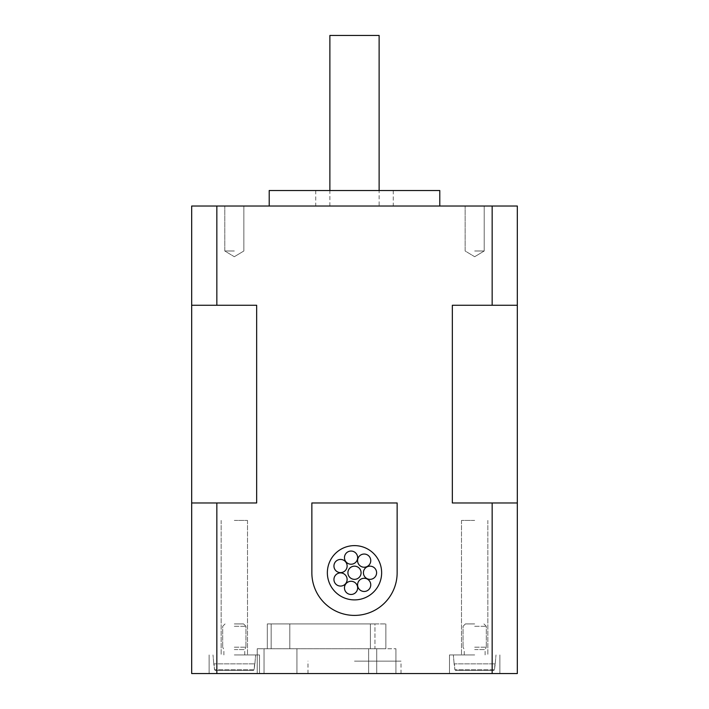 <?xml version="1.0" encoding="UTF-8"?>
<svg xmlns="http://www.w3.org/2000/svg" width="709" height="709" viewBox="0 0 709 709"><rect width="100%" height="100%" fill="white"/><g stroke="black" fill="none" stroke-linecap="round" stroke-linejoin="round"><path stroke-width="0.53" stroke-dasharray="3.54 2.66" d="M351.052 551.053A6.594 6.594 0 0 1 356.76 560.934A6.594 6.594 0 0 1 345.345 560.934A6.594 6.594 0 0 1 351.052 551.053M354.5 566.163A6.594 6.594 0 0 1 360.207 576.054A6.594 6.594 0 0 1 348.793 576.054A6.594 6.594 0 0 1 354.5 566.163M364.169 578.287A6.594 6.594 0 0 1 369.876 588.178A6.594 6.594 0 0 1 358.462 588.178A6.594 6.594 0 0 1 364.169 578.287M340.533 572.899A6.594 6.594 0 0 1 346.24 582.78A6.594 6.594 0 0 1 334.825 582.78A6.594 6.594 0 0 1 340.533 572.899M351.052 581.283A6.594 6.594 0 0 1 356.76 591.173A6.594 6.594 0 0 1 345.345 591.173A6.594 6.594 0 0 1 351.052 581.283M364.169 554.039A6.594 6.594 0 0 1 369.876 563.93A6.594 6.594 0 0 1 358.462 563.93A6.594 6.594 0 0 1 364.169 554.039M370.009 566.163A6.594 6.594 0 0 1 375.717 576.054A6.594 6.594 0 0 1 364.302 576.054A6.594 6.594 0 0 1 370.009 566.163M340.533 559.436A6.594 6.594 0 0 1 346.24 569.327A6.594 6.594 0 0 1 334.825 569.327A6.594 6.594 0 0 1 340.533 559.436M254.628 663.854L254.106 669.739L253.326 670.448L215.323 670.448L214.535 669.739L214.021 663.854L254.628 663.854L214.021 663.854L214.535 669.739L215.323 670.448L253.326 670.448L254.106 669.739L254.868 663.854L254.106 669.739L254.868 663.854L213.781 663.854L214.535 669.739L214.021 663.854L254.628 663.854M215.323 670.448L253.326 670.448L215.323 670.448L214.535 669.739L215.323 670.448L253.326 670.448L215.323 670.448L253.326 670.448L254.106 669.739L253.326 670.448L215.323 670.448M234.324 654.939L259.521 654.939L234.324 654.939M494.979 663.854L494.465 669.739L493.677 670.448L455.674 670.448L454.894 669.739L454.372 663.854L494.979 663.854L454.372 663.854L454.894 669.739L455.674 670.448L493.677 670.448L494.465 669.739L495.219 663.854L494.465 669.739L495.219 663.854L454.132 663.854L454.894 669.739L454.372 663.854L494.979 663.854M455.674 670.448L493.677 670.448L455.674 670.448L454.894 669.739L455.674 670.448L493.677 670.448L455.674 670.448L493.677 670.448L494.465 669.739L493.677 670.448L455.674 670.448M474.675 654.939L449.479 654.939L474.675 654.939M311.854 502.973L311.854 572.757A42.646 42.646 0 0 0 354.5 615.403A42.646 42.646 0 0 0 397.146 572.757L397.146 502.973L311.854 502.973M517.322 502.973L452.342 502.973L517.322 502.973L517.322 520.424L517.322 502.973L452.342 502.973L452.342 305.269L517.322 305.269L517.322 287.819L517.322 673.55L492.161 673.55L492.161 502.973M191.678 502.973L256.658 502.973L191.678 502.973L191.678 520.424L191.678 287.819L191.678 305.269L256.658 305.269L191.678 305.269L256.658 305.269L256.658 502.973L191.678 502.973L191.678 673.55L216.839 673.55L216.839 502.973M517.322 305.269L452.342 305.269L517.322 305.269L517.322 206.027L492.161 206.027L492.161 305.269M354.5 206.027L269.216 206.027L354.5 206.027M379.12 206.027L329.88 206.027L379.12 206.027L379.12 190.517M234.324 250.995L224.788 250.995L234.324 250.995M234.324 206.027L224.788 206.027L234.324 206.027M474.675 250.995L484.212 250.995L474.675 250.995M474.675 206.027L484.212 206.027L474.675 206.027M354.5 190.517L315.735 190.517L354.5 190.517M439.784 190.517L269.216 190.517M191.678 305.269L191.678 206.027L216.839 206.027L216.839 305.269M216.839 206.027L492.161 206.027M379.12 35.45L329.88 35.45M368.636 648.735L257.225 648.735L395.932 648.735L368.636 648.735L368.636 673.55L395.932 673.55L257.225 673.55L395.932 673.55L368.636 673.55L368.636 648.735M374.964 648.735L267.311 648.735L385.856 648.735L374.964 648.735L374.964 623.929L267.311 623.929L385.856 623.929L374.964 623.929L374.964 648.735M370.39 623.929L289.804 623.929L370.39 623.929L370.39 648.735L370.39 623.929M381.637 572.757A27.137 27.137 0 0 0 340.932 549.253A27.137 27.137 0 0 0 340.932 596.26A27.137 27.137 0 0 0 381.637 572.757M354.5 661.143L401.019 661.143L354.5 661.143M354.5 673.55L401.019 673.55L354.5 673.55M474.675 673.55L449.479 673.55L474.675 673.55M234.324 673.55L259.521 673.55L234.324 673.55M492.161 673.55L216.839 673.55M474.675 626.304L486.303 626.304L474.675 626.304M474.675 623.929L465.423 623.929L474.675 623.929M474.675 647.193L486.303 647.193L474.675 647.193M474.675 649.568L485.116 649.568L474.675 649.568M474.675 520.424L461.497 520.424L474.675 520.424M234.324 626.304L245.952 626.304L234.324 626.304M234.324 623.929L243.577 623.929L234.324 623.929M234.324 647.193L245.952 647.193L234.324 647.193M234.324 649.568L244.765 649.568L234.324 649.568M234.324 520.424L247.503 520.424L234.324 520.424M254.106 669.739L214.535 669.739L254.106 669.739M494.465 669.739L454.894 669.739L494.465 669.739M376.718 673.55L376.718 648.735L376.718 673.55M296.938 673.55L296.938 648.735L296.938 673.55M264.04 673.55L264.04 648.735L264.04 673.55M289.804 648.735L289.804 623.929L289.804 648.735M271.166 648.735L271.166 623.929L271.166 648.735M254.868 663.854L255.648 654.939L254.868 663.854M213.781 663.854L213.001 654.939L213.781 663.854M495.219 663.854L495.999 654.939L495.219 663.854M454.132 663.854L453.352 654.939L454.132 663.854M234.324 256.72L243.852 250.995L243.852 206.027L243.852 250.995L234.324 256.72L224.788 250.995L224.788 206.027L224.788 250.995L234.324 256.72M474.675 256.72L484.212 250.995L484.212 206.027L484.212 250.995L474.675 256.72L465.148 250.995L465.148 206.027L465.148 250.995L474.675 256.72M315.735 190.517L315.735 206.027M393.265 190.517L393.265 206.027M329.88 206.027L329.88 190.517M395.932 673.55L395.932 648.735L395.932 673.55M257.225 673.55L257.225 648.735L257.225 673.55M267.311 648.735L267.311 623.929L267.311 648.735M385.856 648.735L385.856 623.929L385.856 648.735M401.019 673.55L401.019 661.143M307.981 673.55L307.981 661.143M449.479 654.939L449.479 673.55L449.479 654.939M499.872 654.939L499.872 673.55L499.872 654.939M209.128 654.939L209.128 673.55L209.128 654.939M259.521 654.939L259.521 673.55L259.521 654.939M465.423 623.929L463.048 626.304L463.048 647.193L463.048 626.304L465.423 623.929M483.928 623.929L486.303 626.304L486.303 647.193L486.303 626.304L483.928 623.929M485.116 654.939L485.116 649.568L486.303 647.193L485.116 649.568L485.116 654.939M464.235 654.939L464.235 649.568L463.048 647.193L464.235 649.568L464.235 654.939M461.497 520.424L461.497 654.939L461.497 520.424M487.854 520.424L487.854 654.939L487.854 520.424M225.072 623.929L222.697 626.304L222.697 647.193L222.697 626.304L225.072 623.929M243.577 623.929L245.952 626.304L245.952 647.193L245.952 626.304L243.577 623.929M244.765 654.939L244.765 649.568L245.952 647.193L244.765 649.568L244.765 654.939M223.884 654.939L223.884 649.568L222.697 647.193L223.884 649.568L223.884 654.939M221.146 520.424L221.146 654.939L221.146 520.424M247.503 520.424L247.503 654.939L247.503 520.424"/><path stroke-width="1.06" d="M351.052 551.053A6.594 6.594 0 0 0 345.345 560.934A6.594 6.594 0 0 0 356.76 560.934A6.594 6.594 0 0 0 351.052 551.053M354.5 566.163A6.594 6.594 0 0 0 348.793 576.054A6.594 6.594 0 0 0 360.207 576.054A6.594 6.594 0 0 0 354.5 566.163M364.169 578.287A6.594 6.594 0 0 0 358.462 588.178A6.594 6.594 0 0 0 369.876 588.178A6.594 6.594 0 0 0 364.169 578.287M340.533 572.899A6.594 6.594 0 0 0 334.825 582.78A6.594 6.594 0 0 0 346.24 582.78A6.594 6.594 0 0 0 340.533 572.899M351.052 581.283A6.594 6.594 0 0 0 345.345 591.173A6.594 6.594 0 0 0 356.76 591.173A6.594 6.594 0 0 0 351.052 581.283M364.169 554.039A6.594 6.594 0 0 0 358.462 563.93A6.594 6.594 0 0 0 369.876 563.93A6.594 6.594 0 0 0 364.169 554.039M370.009 566.163A6.594 6.594 0 0 0 364.302 576.054A6.594 6.594 0 0 0 375.717 576.054A6.594 6.594 0 0 0 370.009 566.163M340.533 559.436A6.594 6.594 0 0 0 334.825 569.327A6.594 6.594 0 0 0 346.24 569.327A6.594 6.594 0 0 0 340.533 559.436M452.342 305.269L452.342 502.973L517.322 502.973L517.322 305.269L452.342 305.269M517.322 305.269L517.322 206.027L216.839 206.027L216.839 305.269L256.658 305.269L256.658 502.973L216.839 502.973L216.839 673.55L492.161 673.55L492.161 502.973M216.839 206.027L191.678 206.027L191.678 502.973L216.839 502.973M492.161 206.027L492.161 305.269M269.216 206.027L269.216 190.517L439.784 190.517L439.784 206.027M216.839 305.269L191.678 305.269M379.12 190.517L379.12 35.45L329.88 35.45L329.88 190.517M381.637 572.757A27.137 27.137 0 0 1 340.932 596.26A27.137 27.137 0 0 1 340.932 549.253A27.137 27.137 0 0 1 381.637 572.757M397.146 572.757L397.146 502.973L311.854 502.973L311.854 572.757A42.646 42.646 0 0 0 354.5 615.403A42.646 42.646 0 0 0 397.146 572.757M216.839 673.55L191.678 673.55L191.678 502.973M492.161 673.55L517.322 673.55L517.322 502.973"/></g></svg>
